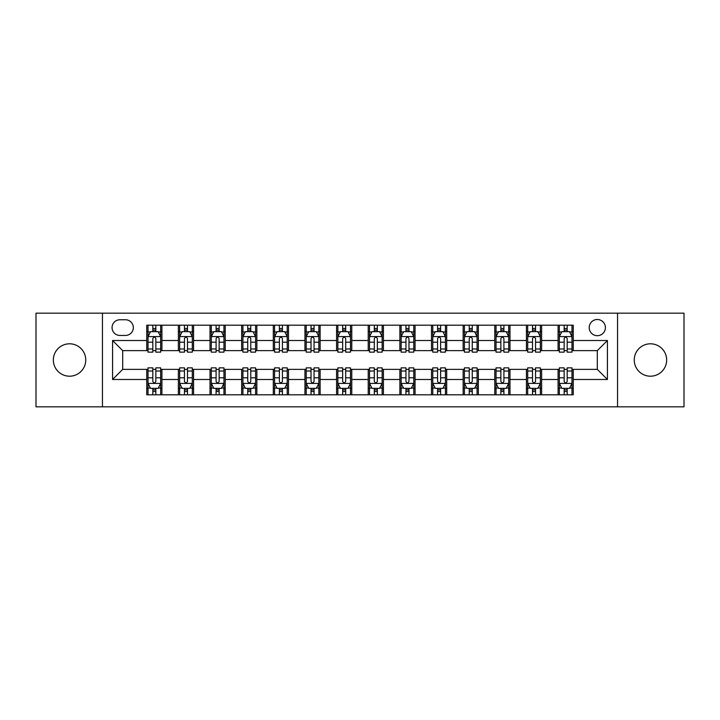 <?xml version="1.0" encoding="UTF-8"?>
<svg xmlns="http://www.w3.org/2000/svg" width="720" height="720" viewBox="0 0 720 720"><rect width="100%" height="100%" fill="white"/><g stroke="black" fill="none" stroke-linecap="round" stroke-linejoin="round"><path stroke-width="1.08" d="M650.457 343.8A16.2 16.2 0 0 0 634.257 360A16.2 16.2 0 0 0 650.457 376.2A16.2 16.2 0 0 0 666.657 360A16.2 16.2 0 0 0 650.457 343.8M69.543 343.8A16.2 16.2 0 0 0 53.343 360A16.2 16.2 0 0 0 69.543 376.2A16.2 16.2 0 0 0 85.743 360A16.2 16.2 0 0 0 69.543 343.8M597.303 319.5A8.1 8.1 0 0 0 589.203 327.6A8.1 8.1 0 0 0 597.303 335.7A8.1 8.1 0 0 0 605.403 327.6A8.1 8.1 0 0 0 597.303 319.5M617.553 406.827L684 406.827L684 313.173L617.553 313.173L617.553 406.827L102.447 406.827L102.447 313.173L36 313.173L36 406.827L102.447 406.827M119.907 335.448L125.478 335.448A7.848 7.848 0 0 0 133.326 327.6A7.848 7.848 0 0 0 125.478 319.752L119.907 319.752A7.848 7.848 0 0 0 112.068 327.6A7.848 7.848 0 0 0 119.907 335.448M617.553 313.173L102.447 313.173M146.745 379.494L112.572 379.494L112.572 340.506L146.745 340.506L146.745 350.631L122.697 350.631L122.697 369.369L146.745 369.369L146.745 394.803L573.255 394.803L573.255 369.369L597.303 369.369L597.303 350.631L573.255 350.631L573.255 340.506L607.428 340.506L607.428 379.494L573.255 379.494M573.255 340.506L573.255 325.197L146.745 325.197L146.745 340.506M558.072 325.197L558.072 350.631L559.332 350.631M564.147 350.631L567.18 350.631M571.995 350.631L573.255 350.631M558.072 350.631L540.351 350.631M526.428 325.197L526.428 350.631L527.697 350.631M532.503 350.631L535.545 350.631M526.428 350.631L508.707 350.631M494.793 325.197L494.793 350.631L496.053 350.631M500.868 350.631L503.901 350.631M494.793 350.631L477.072 350.631M463.149 325.197L463.149 350.631L464.418 350.631M469.224 350.631L472.257 350.631M463.149 350.631L445.428 350.631M431.505 325.197L431.505 350.631L432.774 350.631M437.58 350.631L440.622 350.631M431.505 350.631L413.793 350.631M399.87 325.197L399.87 350.631L401.13 350.631M405.945 350.631L408.978 350.631M399.87 350.631L382.149 350.631M368.226 325.197L368.226 350.631L369.495 350.631M374.301 350.631L377.343 350.631M368.226 350.631L350.505 350.631M336.582 325.197L336.582 350.631L337.851 350.631M342.657 350.631L345.699 350.631M336.582 350.631L318.87 350.631M304.947 325.197L304.947 350.631L306.207 350.631M311.022 350.631L314.055 350.631M304.947 350.631L287.226 350.631M273.303 325.197L273.303 350.631L274.572 350.631M279.378 350.631L282.42 350.631M273.303 350.631L255.582 350.631M241.668 325.197L241.668 350.631L242.928 350.631M247.743 350.631L250.776 350.631M241.668 350.631L223.947 350.631M210.024 325.197L210.024 350.631L211.293 350.631M216.099 350.631L219.132 350.631M210.024 350.631L192.303 350.631M178.38 325.197L178.38 350.631L179.649 350.631M184.455 350.631L187.497 350.631M178.38 350.631L160.668 350.631M146.745 350.631L148.005 350.631M152.82 350.631L155.853 350.631M146.745 369.369L148.005 369.369M152.82 369.369L155.853 369.369M160.668 369.369L161.928 369.369L161.928 394.803M179.649 369.369L161.928 369.369M184.455 369.369L187.497 369.369M192.303 369.369L193.572 369.369L193.572 394.803M211.293 369.369L193.572 369.369M216.099 369.369L219.132 369.369M223.947 369.369L225.207 369.369L225.207 394.803M242.928 369.369L225.207 369.369M247.743 369.369L250.776 369.369M255.582 369.369L256.851 369.369L256.851 394.803M274.572 369.369L256.851 369.369M279.378 369.369L282.42 369.369M287.226 369.369L288.495 369.369L288.495 394.803M306.207 369.369L288.495 369.369M311.022 369.369L314.055 369.369M318.87 369.369L320.13 369.369L320.13 394.803M337.851 369.369L320.13 369.369M342.657 369.369L345.699 369.369M350.505 369.369L351.774 369.369L351.774 394.803M369.495 369.369L351.774 369.369M374.301 369.369L377.343 369.369M382.149 369.369L383.418 369.369L383.418 394.803M401.13 369.369L383.418 369.369M405.945 369.369L408.978 369.369M413.793 369.369L415.053 369.369L415.053 394.803M432.774 369.369L415.053 369.369M437.58 369.369L440.622 369.369M445.428 369.369L446.697 369.369L446.697 394.803M464.418 369.369L446.697 369.369M469.224 369.369L472.257 369.369M477.072 369.369L478.332 369.369L478.332 394.803M496.053 369.369L478.332 369.369M500.868 369.369L503.901 369.369M508.707 369.369L509.976 369.369L509.976 394.803M527.697 369.369L509.976 369.369M532.503 369.369L535.545 369.369M540.351 369.369L541.62 369.369L541.62 394.803M559.332 369.369L541.62 369.369M564.147 369.369L567.18 369.369M571.995 369.369L573.255 369.369M161.928 325.197L161.928 350.631M146.745 331.524L148.005 331.524M152.82 331.524L155.853 331.524M160.668 331.524L161.928 331.524M146.745 388.476L148.005 388.476M152.82 388.476L155.853 388.476M160.668 388.476L161.928 388.476M178.38 369.369L178.38 394.803M193.572 325.197L193.572 350.631M178.38 331.524L179.649 331.524M184.455 331.524L187.497 331.524M192.303 331.524L193.572 331.524M178.38 388.476L179.649 388.476M184.455 388.476L187.497 388.476M192.303 388.476L193.572 388.476M210.024 369.369L210.024 394.803M210.024 388.476L211.293 388.476M216.099 388.476L219.132 388.476M223.947 388.476L225.207 388.476M225.207 325.197L225.207 350.631M210.024 331.524L211.293 331.524M216.099 331.524L219.132 331.524M223.947 331.524L225.207 331.524M241.668 369.369L241.668 394.803M241.668 388.476L242.928 388.476M247.743 388.476L250.776 388.476M255.582 388.476L256.851 388.476M256.851 325.197L256.851 350.631M241.668 331.524L242.928 331.524M247.743 331.524L250.776 331.524M255.582 331.524L256.851 331.524M273.303 369.369L273.303 394.803M273.303 388.476L274.572 388.476M279.378 388.476L282.42 388.476M287.226 388.476L288.495 388.476M288.495 325.197L288.495 350.631M273.303 331.524L274.572 331.524M279.378 331.524L282.42 331.524M287.226 331.524L288.495 331.524M304.947 369.369L304.947 394.803M304.947 388.476L306.207 388.476M311.022 388.476L314.055 388.476M318.87 388.476L320.13 388.476M320.13 325.197L320.13 350.631M304.947 331.524L306.207 331.524M311.022 331.524L314.055 331.524M318.87 331.524L320.13 331.524M336.582 369.369L336.582 394.803M336.582 388.476L337.851 388.476M342.657 388.476L345.699 388.476M350.505 388.476L351.774 388.476M351.774 325.197L351.774 350.631M336.582 331.524L337.851 331.524M342.657 331.524L345.699 331.524M350.505 331.524L351.774 331.524M368.226 369.369L368.226 394.803M368.226 388.476L369.495 388.476M374.301 388.476L377.343 388.476M382.149 388.476L383.418 388.476M383.418 325.197L383.418 350.631M368.226 331.524L369.495 331.524M374.301 331.524L377.343 331.524M382.149 331.524L383.418 331.524M399.87 369.369L399.87 394.803M399.87 388.476L401.13 388.476M405.945 388.476L408.978 388.476M413.793 388.476L415.053 388.476M415.053 325.197L415.053 350.631M399.87 331.524L401.13 331.524M405.945 331.524L408.978 331.524M413.793 331.524L415.053 331.524M431.505 369.369L431.505 394.803M431.505 388.476L432.774 388.476M437.58 388.476L440.622 388.476M445.428 388.476L446.697 388.476M446.697 325.197L446.697 350.631M431.505 331.524L432.774 331.524M437.58 331.524L440.622 331.524M445.428 331.524L446.697 331.524M463.149 369.369L463.149 394.803M463.149 388.476L464.418 388.476M469.224 388.476L472.257 388.476M477.072 388.476L478.332 388.476M478.332 325.197L478.332 350.631M463.149 331.524L464.418 331.524M469.224 331.524L472.257 331.524M477.072 331.524L478.332 331.524M494.793 369.369L494.793 394.803M494.793 388.476L496.053 388.476M500.868 388.476L503.901 388.476M508.707 388.476L509.976 388.476M509.976 325.197L509.976 350.631M494.793 331.524L496.053 331.524M500.868 331.524L503.901 331.524M508.707 331.524L509.976 331.524M526.428 369.369L526.428 394.803M526.428 388.476L527.697 388.476M532.503 388.476L535.545 388.476M540.351 388.476L541.62 388.476M541.62 325.197L541.62 350.631M526.428 331.524L527.697 331.524M532.503 331.524L535.545 331.524M540.351 331.524L541.62 331.524M558.072 369.369L558.072 394.803M558.072 388.476L559.332 388.476M564.147 388.476L567.18 388.476M571.995 388.476L573.255 388.476M558.072 331.524L559.332 331.524M564.147 331.524L567.18 331.524M571.995 331.524L573.255 331.524M122.697 350.631L112.572 340.506M122.697 369.369L112.572 379.494M607.428 340.506L597.303 350.631M607.428 379.494L597.303 369.369M155.853 328.482L152.82 328.482M160.668 348.984L155.853 348.984L155.853 352.152L160.668 352.152L160.668 336.717L158.13 331.65L150.543 331.65L148.005 336.717L148.005 352.152L152.82 352.152L152.82 348.984L148.005 348.984M148.005 336.708L148.005 325.197M160.668 336.717L160.668 325.197M152.82 331.65L152.82 325.197M155.853 325.197L155.853 331.65M155.853 348.984L155.853 338.607C154.845 336.663 153.828 336.663 152.82 338.607L152.82 348.984M152.82 391.518L155.853 391.518M148.005 371.016L152.82 371.016L152.82 367.848L148.005 367.848L148.005 383.283L150.543 388.35L158.13 388.35L160.668 383.283L160.668 367.848L155.853 367.848L155.853 371.016L160.668 371.016M160.668 383.292L160.668 394.803M148.005 383.283L148.005 394.803M155.853 388.35L155.853 394.803M152.82 394.803L152.82 388.35M152.82 371.016L152.82 381.393C153.828 383.337 154.845 383.337 155.853 381.393L155.853 371.016M187.497 328.482L184.455 328.482M192.303 348.984L187.497 348.984L187.497 352.152L192.303 352.152L192.303 336.717L189.774 331.65L182.178 331.65L179.649 336.717L179.649 352.152L184.455 352.152L184.455 348.984L179.649 348.984M179.649 336.708L179.649 325.197M192.303 336.717L192.303 325.197M184.455 331.65L184.455 325.197M187.497 325.197L187.497 331.65M187.497 348.984L187.497 338.607C186.48 336.663 185.472 336.663 184.455 338.607L184.455 348.984M219.132 328.482L216.099 328.482M223.947 348.984L219.132 348.984L219.132 352.152L223.947 352.152L223.947 336.717L221.418 331.65L213.822 331.65L211.293 336.717L211.293 352.152L216.099 352.152L216.099 348.984L211.293 348.984M211.293 336.708L211.293 325.197M223.947 336.717L223.947 325.197M216.099 331.65L216.099 325.197M219.132 325.197L219.132 331.65M219.132 348.984L219.132 338.607C218.124 336.663 217.116 336.663 216.099 338.607L216.099 348.984M250.776 328.482L247.743 328.482M255.582 348.984L250.776 348.984L250.776 352.152L255.582 352.152L255.582 336.717L253.053 331.65L245.457 331.65L242.928 336.717L242.928 352.152L247.743 352.152L247.743 348.984L242.928 348.984M242.928 336.708L242.928 325.197M255.582 336.717L255.582 325.197M247.743 331.65L247.743 325.197M250.776 325.197L250.776 331.65M250.776 348.984L250.776 338.607C249.768 336.663 248.751 336.663 247.743 338.607L247.743 348.984M184.455 391.518L187.497 391.518M179.649 371.016L184.455 371.016L184.455 367.848L179.649 367.848L179.649 383.283L182.178 388.35L189.774 388.35L192.303 383.283L192.303 367.848L187.497 367.848L187.497 371.016L192.303 371.016M192.303 383.292L192.303 394.803M179.649 383.283L179.649 394.803M187.497 388.35L187.497 394.803M184.455 394.803L184.455 388.35M184.455 371.016L184.455 381.393C185.472 383.337 186.48 383.337 187.497 381.393L187.497 371.016M216.099 391.518L219.132 391.518M211.293 371.016L216.099 371.016L216.099 367.848L211.293 367.848L211.293 383.283L213.822 388.35L221.418 388.35L223.947 383.283L223.947 367.848L219.132 367.848L219.132 371.016L223.947 371.016M223.947 383.292L223.947 394.803M211.293 383.283L211.293 394.803M219.132 388.35L219.132 394.803M216.099 394.803L216.099 388.35M216.099 371.016L216.099 381.393C217.107 383.337 218.124 383.337 219.132 381.393L219.132 371.016M247.743 391.518L250.776 391.518M242.928 371.016L247.743 371.016L247.743 367.848L242.928 367.848L242.928 383.283L245.457 388.35L253.053 388.35L255.582 383.283L255.582 367.848L250.776 367.848L250.776 371.016L255.582 371.016M255.582 383.292L255.582 394.803M242.928 383.283L242.928 394.803M250.776 388.35L250.776 394.803M247.743 394.803L247.743 388.35M247.743 371.016L247.743 381.393C248.751 383.337 249.759 383.337 250.776 381.393L250.776 371.016M282.42 328.482L279.378 328.482M287.226 348.984L282.42 348.984L282.42 352.152L287.226 352.152L287.226 336.717L284.697 331.65L277.101 331.65L274.572 336.717L274.572 352.152L279.378 352.152L279.378 348.984L274.572 348.984M274.572 336.708L274.572 325.197M287.226 336.717L287.226 325.197M279.378 331.65L279.378 325.197M282.42 325.197L282.42 331.65M282.42 348.984L282.42 338.607C281.403 336.663 280.395 336.663 279.378 338.607L279.378 348.984M279.378 391.518L282.42 391.518M274.572 371.016L279.378 371.016L279.378 367.848L274.572 367.848L274.572 383.283L277.101 388.35L284.697 388.35L287.226 383.283L287.226 367.848L282.42 367.848L282.42 371.016L287.226 371.016M287.226 383.292L287.226 394.803M274.572 383.283L274.572 394.803M282.42 388.35L282.42 394.803M279.378 394.803L279.378 388.35M279.378 371.016L279.378 381.393C280.395 383.337 281.403 383.337 282.42 381.393L282.42 371.016M314.055 328.482L311.022 328.482M318.87 348.984L314.055 348.984L314.055 352.152L318.87 352.152L318.87 336.717L316.332 331.65L308.745 331.65L306.207 336.717L306.207 352.152L311.022 352.152L311.022 348.984L306.207 348.984M306.207 336.708L306.207 325.197M318.87 336.717L318.87 325.197M311.022 331.65L311.022 325.197M314.055 325.197L314.055 331.65M314.055 348.984L314.055 338.607C313.047 336.663 312.03 336.663 311.022 338.607L311.022 348.984M345.699 328.482L342.657 328.482M350.505 348.984L345.699 348.984L345.699 352.152L350.505 352.152L350.505 336.717L347.976 331.65L340.38 331.65L337.851 336.717L337.851 352.152L342.657 352.152L342.657 348.984L337.851 348.984M337.851 336.708L337.851 325.197M350.505 336.717L350.505 325.197M342.657 331.65L342.657 325.197M345.699 325.197L345.699 331.65M345.699 348.984L345.699 338.607C344.691 336.663 343.674 336.663 342.657 338.607L342.657 348.984M377.343 328.482L374.301 328.482M382.149 348.984L377.343 348.984L377.343 352.152L382.149 352.152L382.149 336.717L379.62 331.65L372.024 331.65L369.495 336.717L369.495 352.152L374.301 352.152L374.301 348.984L369.495 348.984M369.495 336.708L369.495 325.197M382.149 336.717L382.149 325.197M374.301 331.65L374.301 325.197M377.343 325.197L377.343 331.65M377.343 348.984L377.343 338.607C376.326 336.663 375.318 336.663 374.301 338.607L374.301 348.984M408.978 328.482L405.945 328.482M413.793 348.984L408.978 348.984L408.978 352.152L413.793 352.152L413.793 336.717L411.255 331.65L403.668 331.65L401.13 336.717L401.13 352.152L405.945 352.152L405.945 348.984L401.13 348.984M401.13 336.708L401.13 325.197M413.793 336.717L413.793 325.197M405.945 331.65L405.945 325.197M408.978 325.197L408.978 331.65M408.978 348.984L408.978 338.607C407.97 336.663 406.953 336.663 405.945 338.607L405.945 348.984M440.622 328.482L437.58 328.482M445.428 348.984L440.622 348.984L440.622 352.152L445.428 352.152L445.428 336.717L442.899 331.65L435.303 331.65L432.774 336.717L432.774 352.152L437.58 352.152L437.58 348.984L432.774 348.984M432.774 336.708L432.774 325.197M445.428 336.717L445.428 325.197M437.58 331.65L437.58 325.197M440.622 325.197L440.622 331.65M440.622 348.984L440.622 338.607C439.605 336.663 438.597 336.663 437.58 338.607L437.58 348.984M311.022 391.518L314.055 391.518M306.207 371.016L311.022 371.016L311.022 367.848L306.207 367.848L306.207 383.283L308.745 388.35L316.332 388.35L318.87 383.283L318.87 367.848L314.055 367.848L314.055 371.016L318.87 371.016M318.87 383.292L318.87 394.803M306.207 383.283L306.207 394.803M314.055 388.35L314.055 394.803M311.022 394.803L311.022 388.35M311.022 371.016L311.022 381.393C312.03 383.337 313.047 383.337 314.055 381.393L314.055 371.016M342.657 391.518L345.699 391.518M337.851 371.016L342.657 371.016L342.657 367.848L337.851 367.848L337.851 383.283L340.38 388.35L347.976 388.35L350.505 383.283L350.505 367.848L345.699 367.848L345.699 371.016L350.505 371.016M350.505 383.292L350.505 394.803M337.851 383.283L337.851 394.803M345.699 388.35L345.699 394.803M342.657 394.803L342.657 388.35M342.657 371.016L342.657 381.393C343.674 383.337 344.682 383.337 345.699 381.393L345.699 371.016M374.301 391.518L377.343 391.518M369.495 371.016L374.301 371.016L374.301 367.848L369.495 367.848L369.495 383.283L372.024 388.35L379.62 388.35L382.149 383.283L382.149 367.848L377.343 367.848L377.343 371.016L382.149 371.016M382.149 383.292L382.149 394.803M369.495 383.283L369.495 394.803M377.343 388.35L377.343 394.803M374.301 394.803L374.301 388.35M374.301 371.016L374.301 381.393C375.309 383.337 376.326 383.337 377.343 381.393L377.343 371.016M405.945 391.518L408.978 391.518M401.13 371.016L405.945 371.016L405.945 367.848L401.13 367.848L401.13 383.283L403.668 388.35L411.255 388.35L413.793 383.283L413.793 367.848L408.978 367.848L408.978 371.016L413.793 371.016M413.793 383.292L413.793 394.803M401.13 383.283L401.13 394.803M408.978 388.35L408.978 394.803M405.945 394.803L405.945 388.35M405.945 371.016L405.945 381.393C406.953 383.337 407.97 383.337 408.978 381.393L408.978 371.016M437.58 391.518L440.622 391.518M432.774 371.016L437.58 371.016L437.58 367.848L432.774 367.848L432.774 383.283L435.303 388.35L442.899 388.35L445.428 383.283L445.428 367.848L440.622 367.848L440.622 371.016L445.428 371.016M445.428 383.292L445.428 394.803M432.774 383.283L432.774 394.803M440.622 388.35L440.622 394.803M437.58 394.803L437.58 388.35M437.58 371.016L437.58 381.393C438.597 383.337 439.605 383.337 440.622 381.393L440.622 371.016M472.257 328.482L469.224 328.482M477.072 348.984L472.257 348.984L472.257 352.152L477.072 352.152L477.072 336.717L474.543 331.65L466.947 331.65L464.418 336.717L464.418 352.152L469.224 352.152L469.224 348.984L464.418 348.984M464.418 336.708L464.418 325.197M477.072 336.717L477.072 325.197M469.224 331.65L469.224 325.197M472.257 325.197L472.257 331.65M472.257 348.984L472.257 338.607C471.249 336.663 470.241 336.663 469.224 338.607L469.224 348.984M469.224 391.518L472.257 391.518M464.418 371.016L469.224 371.016L469.224 367.848L464.418 367.848L464.418 383.283L466.947 388.35L474.543 388.35L477.072 383.283L477.072 367.848L472.257 367.848L472.257 371.016L477.072 371.016M477.072 383.292L477.072 394.803M464.418 383.283L464.418 394.803M472.257 388.35L472.257 394.803M469.224 394.803L469.224 388.35M469.224 371.016L469.224 381.393C470.232 383.337 471.249 383.337 472.257 381.393L472.257 371.016M503.901 328.482L500.868 328.482M508.707 348.984L503.901 348.984L503.901 352.152L508.707 352.152L508.707 336.717L506.178 331.65L498.582 331.65L496.053 336.717L496.053 352.152L500.868 352.152L500.868 348.984L496.053 348.984M496.053 336.708L496.053 325.197M508.707 336.717L508.707 325.197M500.868 331.65L500.868 325.197M503.901 325.197L503.901 331.65M503.901 348.984L503.901 338.607C502.893 336.663 501.876 336.663 500.868 338.607L500.868 348.984M500.868 391.518L503.901 391.518M496.053 371.016L500.868 371.016L500.868 367.848L496.053 367.848L496.053 383.283L498.582 388.35L506.178 388.35L508.707 383.283L508.707 367.848L503.901 367.848L503.901 371.016L508.707 371.016M508.707 383.292L508.707 394.803M496.053 383.283L496.053 394.803M503.901 388.35L503.901 394.803M500.868 394.803L500.868 388.35M500.868 371.016L500.868 381.393C501.876 383.337 502.884 383.337 503.901 381.393L503.901 371.016M535.545 328.482L532.503 328.482M540.351 348.984L535.545 348.984L535.545 352.152L540.351 352.152L540.351 336.717L537.822 331.65L530.226 331.65L527.697 336.717L527.697 352.152L532.503 352.152L532.503 348.984L527.697 348.984M527.697 336.708L527.697 325.197M540.351 336.717L540.351 325.197M532.503 331.65L532.503 325.197M535.545 325.197L535.545 331.65M535.545 348.984L535.545 338.607C534.528 336.663 533.52 336.663 532.503 338.607L532.503 348.984M532.503 391.518L535.545 391.518M527.697 371.016L532.503 371.016L532.503 367.848L527.697 367.848L527.697 383.283L530.226 388.35L537.822 388.35L540.351 383.283L540.351 367.848L535.545 367.848L535.545 371.016L540.351 371.016M540.351 383.292L540.351 394.803M527.697 383.283L527.697 394.803M535.545 388.35L535.545 394.803M532.503 394.803L532.503 388.35M532.503 371.016L532.503 381.393C533.52 383.337 534.528 383.337 535.545 381.393L535.545 371.016M567.18 328.482L564.147 328.482M571.995 348.984L567.18 348.984L567.18 352.152L571.995 352.152L571.995 336.717L569.457 331.65L561.87 331.65L559.332 336.717L559.332 352.152L564.147 352.152L564.147 348.984L559.332 348.984M559.332 336.708L559.332 325.197M571.995 336.717L571.995 325.197M564.147 331.65L564.147 325.197M567.18 325.197L567.18 331.65M567.18 348.984L567.18 338.607C566.172 336.663 565.155 336.663 564.147 338.607L564.147 348.984M564.147 391.518L567.18 391.518M559.332 371.016L564.147 371.016L564.147 367.848L559.332 367.848L559.332 383.283L561.87 388.35L569.457 388.35L571.995 383.283L571.995 367.848L567.18 367.848L567.18 371.016L571.995 371.016M571.995 383.292L571.995 394.803M559.332 383.283L559.332 394.803M567.18 388.35L567.18 394.803M564.147 394.803L564.147 388.35M564.147 371.016L564.147 381.393C565.155 383.337 566.172 383.337 567.18 381.393L567.18 371.016M178.38 379.494L161.928 379.494M178.38 340.506L161.928 340.506M210.024 340.506L193.572 340.506M210.024 379.494L193.572 379.494M241.668 340.506L225.207 340.506M241.668 379.494L225.207 379.494M273.303 340.506L256.851 340.506M273.303 379.494L256.851 379.494M304.947 340.506L288.495 340.506M304.947 379.494L288.495 379.494M336.582 340.506L320.13 340.506M336.582 379.494L320.13 379.494M368.226 340.506L351.774 340.506M368.226 379.494L351.774 379.494M399.87 340.506L383.418 340.506M399.87 379.494L383.418 379.494M431.505 340.506L415.053 340.506M431.505 379.494L415.053 379.494M463.149 340.506L446.697 340.506M463.149 379.494L446.697 379.494M494.793 340.506L478.332 340.506M494.793 379.494L478.332 379.494M526.428 340.506L509.976 340.506M526.428 379.494L509.976 379.494M558.072 340.506L541.62 340.506M558.072 379.494L541.62 379.494M160.605 336.582L148.068 336.582M148.005 331.956L150.39 331.956M158.283 331.956L160.668 331.956M152.82 342.198L148.005 342.198M160.668 342.198L155.853 342.198M155.853 330.093L152.82 330.093M148.068 383.418L160.605 383.418M160.668 388.044L158.283 388.044M150.39 388.044L148.005 388.044M155.853 377.802L160.668 377.802M148.005 377.802L152.82 377.802M152.82 389.907L155.853 389.907M192.24 336.582L179.712 336.582M179.649 331.956L182.025 331.956M189.927 331.956L192.303 331.956M184.455 342.198L179.649 342.198M192.303 342.198L187.497 342.198M187.497 330.093L184.455 330.093M223.884 336.582L211.356 336.582M211.293 331.956L213.669 331.956M221.562 331.956L223.947 331.956M216.099 342.198L211.293 342.198M223.947 342.198L219.132 342.198M219.132 330.093L216.099 330.093M255.519 336.582L242.991 336.582M242.928 331.956L245.313 331.956M253.206 331.956L255.582 331.956M247.743 342.198L242.928 342.198M255.582 342.198L250.776 342.198M250.776 330.093L247.743 330.093M179.712 383.418L192.24 383.418M192.303 388.044L189.927 388.044M182.025 388.044L179.649 388.044M187.497 377.802L192.303 377.802M179.649 377.802L184.455 377.802M184.455 389.907L187.497 389.907M211.356 383.418L223.884 383.418M223.947 388.044L221.562 388.044M213.669 388.044L211.293 388.044M219.132 377.802L223.947 377.802M211.293 377.802L216.099 377.802M216.099 389.907L219.132 389.907M242.991 383.418L255.519 383.418M255.582 388.044L253.206 388.044M245.313 388.044L242.928 388.044M250.776 377.802L255.582 377.802M242.928 377.802L247.743 377.802M247.743 389.907L250.776 389.907M287.163 336.582L274.635 336.582M274.572 331.956L276.948 331.956M284.85 331.956L287.226 331.956M279.378 342.198L274.572 342.198M287.226 342.198L282.42 342.198M282.42 330.093L279.378 330.093M274.635 383.418L287.163 383.418M287.226 388.044L284.85 388.044M276.948 388.044L274.572 388.044M282.42 377.802L287.226 377.802M274.572 377.802L279.378 377.802M279.378 389.907L282.42 389.907M318.807 336.582L306.27 336.582M306.207 331.956L308.592 331.956M316.485 331.956L318.87 331.956M311.022 342.198L306.207 342.198M318.87 342.198L314.055 342.198M314.055 330.093L311.022 330.093M350.442 336.582L337.914 336.582M337.851 331.956L340.227 331.956M348.129 331.956L350.505 331.956M342.657 342.198L337.851 342.198M350.505 342.198L345.699 342.198M345.699 330.093L342.657 330.093M382.086 336.582L369.558 336.582M369.495 331.956L371.871 331.956M379.773 331.956L382.149 331.956M374.301 342.198L369.495 342.198M382.149 342.198L377.343 342.198M377.343 330.093L374.301 330.093M413.73 336.582L401.193 336.582M401.13 331.956L403.515 331.956M411.408 331.956L413.793 331.956M405.945 342.198L401.13 342.198M413.793 342.198L408.978 342.198M408.978 330.093L405.945 330.093M445.365 336.582L432.837 336.582M432.774 331.956L435.15 331.956M443.052 331.956L445.428 331.956M437.58 342.198L432.774 342.198M445.428 342.198L440.622 342.198M440.622 330.093L437.58 330.093M306.27 383.418L318.807 383.418M318.87 388.044L316.485 388.044M308.592 388.044L306.207 388.044M314.055 377.802L318.87 377.802M306.207 377.802L311.022 377.802M311.022 389.907L314.055 389.907M337.914 383.418L350.442 383.418M350.505 388.044L348.129 388.044M340.227 388.044L337.851 388.044M345.699 377.802L350.505 377.802M337.851 377.802L342.657 377.802M342.657 389.907L345.699 389.907M369.558 383.418L382.086 383.418M382.149 388.044L379.773 388.044M371.871 388.044L369.495 388.044M377.343 377.802L382.149 377.802M369.495 377.802L374.301 377.802M374.301 389.907L377.343 389.907M401.193 383.418L413.73 383.418M413.793 388.044L411.408 388.044M403.515 388.044L401.13 388.044M408.978 377.802L413.793 377.802M401.13 377.802L405.945 377.802M405.945 389.907L408.978 389.907M432.837 383.418L445.365 383.418M445.428 388.044L443.052 388.044M435.15 388.044L432.774 388.044M440.622 377.802L445.428 377.802M432.774 377.802L437.58 377.802M437.58 389.907L440.622 389.907M477.009 336.582L464.481 336.582M464.418 331.956L466.794 331.956M474.687 331.956L477.072 331.956M469.224 342.198L464.418 342.198M477.072 342.198L472.257 342.198M472.257 330.093L469.224 330.093M464.481 383.418L477.009 383.418M477.072 388.044L474.687 388.044M466.794 388.044L464.418 388.044M472.257 377.802L477.072 377.802M464.418 377.802L469.224 377.802M469.224 389.907L472.257 389.907M508.644 336.582L496.116 336.582M496.053 331.956L498.438 331.956M506.331 331.956L508.707 331.956M500.868 342.198L496.053 342.198M508.707 342.198L503.901 342.198M503.901 330.093L500.868 330.093M496.116 383.418L508.644 383.418M508.707 388.044L506.331 388.044M498.438 388.044L496.053 388.044M503.901 377.802L508.707 377.802M496.053 377.802L500.868 377.802M500.868 389.907L503.901 389.907M540.288 336.582L527.76 336.582M527.697 331.956L530.073 331.956M537.975 331.956L540.351 331.956M532.503 342.198L527.697 342.198M540.351 342.198L535.545 342.198M535.545 330.093L532.503 330.093M527.76 383.418L540.288 383.418M540.351 388.044L537.975 388.044M530.073 388.044L527.697 388.044M535.545 377.802L540.351 377.802M527.697 377.802L532.503 377.802M532.503 389.907L535.545 389.907M571.932 336.582L559.395 336.582M559.332 331.956L561.717 331.956M569.61 331.956L571.995 331.956M564.147 342.198L559.332 342.198M571.995 342.198L567.18 342.198M567.18 330.093L564.147 330.093M559.395 383.418L571.932 383.418M571.995 388.044L569.61 388.044M561.717 388.044L559.332 388.044M567.18 377.802L571.995 377.802M559.332 377.802L564.147 377.802M564.147 389.907L567.18 389.907"/></g></svg>
